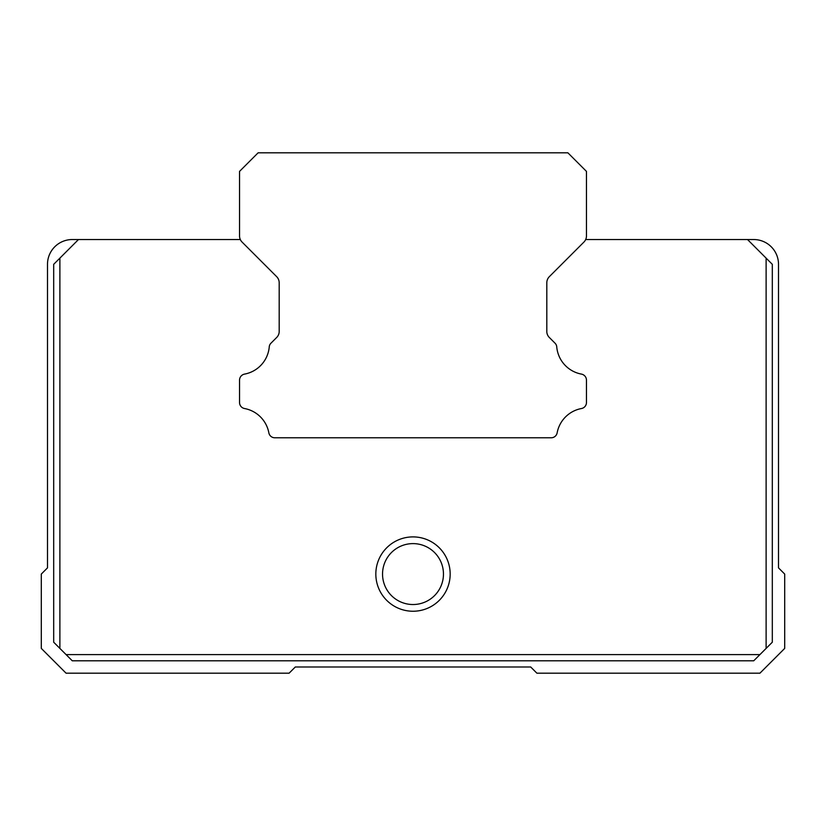 <?xml version="1.0" encoding="UTF-8"?>
<svg xmlns="http://www.w3.org/2000/svg" width="826" height="826" viewBox="0 0 826 826"><rect width="100%" height="100%" fill="white"/><g stroke="black" fill="none" stroke-linecap="round" stroke-linejoin="round"><path stroke-width="1.24" d="M581.411 408.54A30.397 30.397 0 0 0 557.168 432.741A6.05 6.05 0 0 1 551.107 437.78L274.893 437.78A6.05 6.05 0 0 1 268.832 432.741A30.397 30.397 0 0 0 244.589 408.54A6.102 6.102 0 0 1 239.54 402.448L239.54 380.187A6.164 6.164 0 0 1 244.589 374.095A30.345 30.345 0 0 0 269.245 346.951A5.896 5.896 0 0 1 271.031 343.12L276.648 337.504A8.477 8.477 0 0 0 279.188 331.371L279.188 282.791A8.694 8.694 0 0 0 276.638 276.638L242.07 242.07A8.652 8.652 0 0 1 239.54 235.957L239.54 171.395L258.125 152.81L567.875 152.81L586.46 171.395L586.46 235.957A8.652 8.652 0 0 1 583.93 242.07L549.362 276.638A8.694 8.694 0 0 0 546.812 282.791L546.812 331.371A8.477 8.477 0 0 0 549.352 337.504L554.969 343.12A5.896 5.896 0 0 1 556.755 346.951A30.345 30.345 0 0 0 581.411 374.095A6.164 6.164 0 0 1 586.46 380.187L586.46 402.448A6.102 6.102 0 0 1 581.411 408.54M413 604.529A30.459 30.459 0 0 1 382.541 574.07A30.459 30.459 0 0 1 413 543.611A30.459 30.459 0 0 1 443.459 574.07A30.459 30.459 0 0 1 413 604.529M413 611.24A37.17 37.17 0 0 1 375.83 574.07A37.17 37.17 0 0 1 413 536.9A37.17 37.17 0 0 1 450.17 574.07A37.17 37.17 0 0 1 413 611.24M53.69 264.32L59.885 258.125L59.885 648.41L53.69 642.215L53.69 264.32M766.115 258.125L772.31 264.32L772.31 642.215L766.115 648.41L766.115 258.125L747.53 239.54L585.686 239.54M759.92 654.605L753.725 660.8L72.275 660.8L66.08 654.605L759.92 654.605L766.115 648.41M240.314 239.54L78.47 239.54L59.885 258.125M59.885 648.41L66.08 654.605M554.969 343.12A5.896 5.896 0 0 1 556.755 346.951A30.345 30.345 0 0 0 581.411 374.095A6.164 6.164 0 0 1 586.46 380.187L586.46 402.448M269.245 346.951A5.896 5.896 0 0 1 271.031 343.12M239.54 402.448L239.54 380.187M557.168 432.741A6.05 6.05 0 0 1 551.107 437.78L499.73 437.78M326.27 437.78L274.893 437.78M78.47 239.54L72.275 239.54A24.78 24.78 0 0 0 47.495 264.32L47.495 567.875L41.3 574.07L41.3 648.41L66.08 673.19L289.1 673.19L295.295 666.995L530.705 666.995L536.9 673.19L759.92 673.19L784.7 648.41L784.7 574.07L778.505 567.875L778.505 264.32A24.78 24.78 0 0 0 753.725 239.54L747.53 239.54"/></g></svg>
